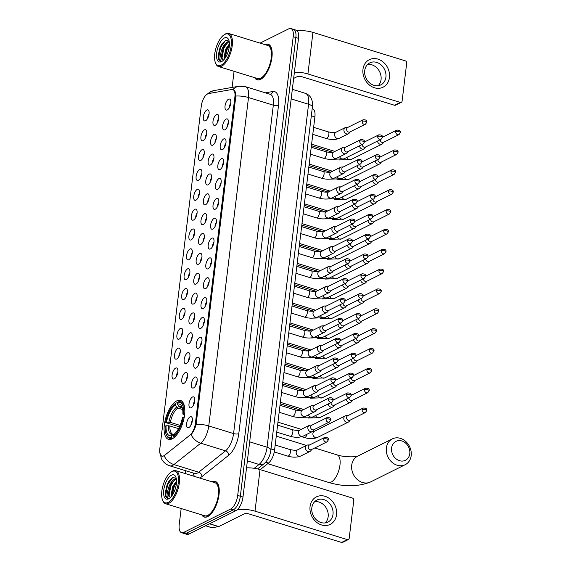 <?xml version="1.0" encoding="UTF-8"?>
<svg xmlns="http://www.w3.org/2000/svg" width="571" height="571" viewBox="0 0 571 571"><rect width="100%" height="100%" fill="white"/><g stroke="black" fill="none" stroke-linecap="round" stroke-linejoin="round"><path stroke-width="0.86" d="M172.156 438.863A20.378 8.872 -72.9 0 0 183.941 418.629A20.378 8.872 -72.9 0 0 180.457 400.392A20.378 8.872 -72.9 0 0 176.753 400.871A20.378 8.872 -72.9 0 0 164.969 421.105A20.378 8.872 -72.9 0 0 168.459 439.342A20.378 8.872 -72.9 0 0 172.156 438.863M192.52 397.002A5.767 2.512 107.1 0 1 194.19 397.316A5.767 2.512 107.1 0 1 194.354 402.84A5.767 2.512 107.1 0 1 191.221 407.751A5.767 2.512 107.1 0 1 190.942 407.865A5.767 2.512 107.1 0 1 189.044 403.533A5.767 2.512 107.1 0 1 192.52 397.002M194.925 377.145A5.767 2.512 107.1 0 1 196.595 377.46A5.767 2.512 107.1 0 1 196.752 382.991A5.767 2.512 107.1 0 1 193.626 387.895A5.767 2.512 107.1 0 1 193.348 388.009A5.767 2.512 107.1 0 1 191.442 383.683A5.767 2.512 107.1 0 1 194.925 377.145M197.33 357.289A5.767 2.512 107.1 0 1 199.001 357.61A5.767 2.512 107.1 0 1 199.158 363.135A5.767 2.512 107.1 0 1 196.024 368.045A5.767 2.512 107.1 0 1 195.746 368.159A5.767 2.512 107.1 0 1 193.847 363.827A5.767 2.512 107.1 0 1 197.33 357.289M199.729 337.44A5.767 2.512 107.1 0 1 201.399 337.754A5.767 2.512 107.1 0 1 201.556 343.278A5.767 2.512 107.1 0 1 198.43 348.189A5.767 2.512 107.1 0 1 198.151 348.303A5.767 2.512 107.1 0 1 196.246 343.978A5.767 2.512 107.1 0 1 199.729 337.44M202.134 317.583A5.767 2.512 107.1 0 1 203.804 317.897A5.767 2.512 107.1 0 1 203.961 323.429A5.767 2.512 107.1 0 1 200.835 328.339A5.767 2.512 107.1 0 1 200.549 328.453A5.767 2.512 107.1 0 1 198.651 324.121A5.767 2.512 107.1 0 1 202.134 317.583M204.532 297.734A5.767 2.512 107.1 0 1 206.202 298.048A5.767 2.512 107.1 0 1 206.367 303.572A5.767 2.512 107.1 0 1 203.233 308.483A5.767 2.512 107.1 0 1 202.955 308.597A5.767 2.512 107.1 0 1 201.056 304.272A5.767 2.512 107.1 0 1 204.532 297.734M206.938 277.877A5.767 2.512 107.1 0 1 208.608 278.191A5.767 2.512 107.1 0 1 208.765 283.723A5.767 2.512 107.1 0 1 205.639 288.633A5.767 2.512 107.1 0 1 205.36 288.748A5.767 2.512 107.1 0 1 203.454 284.415A5.767 2.512 107.1 0 1 206.938 277.877M209.343 258.028A5.767 2.512 107.1 0 1 211.013 258.342A5.767 2.512 107.1 0 1 211.17 263.866A5.767 2.512 107.1 0 1 208.037 268.777A5.767 2.512 107.1 0 1 207.758 268.891A5.767 2.512 107.1 0 1 205.86 264.559A5.767 2.512 107.1 0 1 209.343 258.028M211.741 238.171A5.767 2.512 107.1 0 1 213.411 238.485A5.767 2.512 107.1 0 1 213.568 244.017A5.767 2.512 107.1 0 1 210.442 248.92A5.767 2.512 107.1 0 1 210.164 249.035A5.767 2.512 107.1 0 1 208.258 244.709A5.767 2.512 107.1 0 1 211.741 238.171M214.146 218.322A5.767 2.512 107.1 0 1 215.817 218.636A5.767 2.512 107.1 0 1 215.974 224.16A5.767 2.512 107.1 0 1 212.847 229.071A5.767 2.512 107.1 0 1 212.569 229.185A5.767 2.512 107.1 0 1 210.663 224.853A5.767 2.512 107.1 0 1 214.146 218.322M216.545 198.465A5.767 2.512 107.1 0 1 218.215 198.779A5.767 2.512 107.1 0 1 218.379 204.311A5.767 2.512 107.1 0 1 215.246 209.214A5.767 2.512 107.1 0 1 214.967 209.329A5.767 2.512 107.1 0 1 213.069 205.003A5.767 2.512 107.1 0 1 216.545 198.465M218.95 178.616A5.767 2.512 107.1 0 1 220.62 178.93A5.767 2.512 107.1 0 1 220.777 184.454A5.767 2.512 107.1 0 1 217.651 189.365A5.767 2.512 107.1 0 1 217.373 189.479A5.767 2.512 107.1 0 1 215.467 185.147A5.767 2.512 107.1 0 1 218.95 178.616M221.355 158.759A5.767 2.512 107.1 0 1 223.025 159.073A5.767 2.512 107.1 0 1 223.182 164.605A5.767 2.512 107.1 0 1 220.049 169.508A5.767 2.512 107.1 0 1 219.771 169.623A5.767 2.512 107.1 0 1 217.872 165.297A5.767 2.512 107.1 0 1 221.355 158.759M223.753 138.91A5.767 2.512 107.1 0 1 225.424 139.224A5.767 2.512 107.1 0 1 225.581 144.749A5.767 2.512 107.1 0 1 222.454 149.659A5.767 2.512 107.1 0 1 222.176 149.773A5.767 2.512 107.1 0 1 220.27 145.441A5.767 2.512 107.1 0 1 223.753 138.91M226.159 119.054A5.767 2.512 107.1 0 1 227.829 119.368A5.767 2.512 107.1 0 1 227.986 124.899A5.767 2.512 107.1 0 1 224.86 129.803A5.767 2.512 107.1 0 1 224.581 129.917A5.767 2.512 107.1 0 1 222.676 125.591A5.767 2.512 107.1 0 1 226.159 119.054M228.557 99.197A5.767 2.512 107.1 0 1 230.227 99.518A5.767 2.512 107.1 0 1 230.391 105.043A5.767 2.512 107.1 0 1 227.258 109.953A5.767 2.512 107.1 0 1 226.98 110.067A5.767 2.512 107.1 0 1 225.081 105.735A5.767 2.512 107.1 0 1 228.557 99.197M190.122 416.851A5.767 2.512 107.1 0 1 191.792 417.165A5.767 2.512 107.1 0 1 191.949 422.697A5.767 2.512 107.1 0 1 188.815 427.6A5.767 2.512 107.1 0 1 188.537 427.715A5.767 2.512 107.1 0 1 186.638 423.389A5.767 2.512 107.1 0 1 190.122 416.851M185.275 372.62A5.767 2.512 107.1 0 1 186.945 372.934A5.767 2.512 107.1 0 1 187.102 378.466A5.767 2.512 107.1 0 1 183.969 383.369A5.767 2.512 107.1 0 1 183.691 383.484A5.767 2.512 107.1 0 1 181.792 379.158A5.767 2.512 107.1 0 1 185.275 372.62M187.673 352.771A5.767 2.512 107.1 0 1 189.344 353.085A5.767 2.512 107.1 0 1 189.508 358.609A5.767 2.512 107.1 0 1 186.374 363.52A5.767 2.512 107.1 0 1 186.096 363.634A5.767 2.512 107.1 0 1 184.197 359.302A5.767 2.512 107.1 0 1 187.673 352.771M190.079 332.914A5.767 2.512 107.1 0 1 191.749 333.228A5.767 2.512 107.1 0 1 191.906 338.76A5.767 2.512 107.1 0 1 188.78 343.663A5.767 2.512 107.1 0 1 188.501 343.778A5.767 2.512 107.1 0 1 186.596 339.452A5.767 2.512 107.1 0 1 190.079 332.914M192.477 313.065A5.767 2.512 107.1 0 1 194.147 313.379A5.767 2.512 107.1 0 1 194.311 318.904A5.767 2.512 107.1 0 1 191.178 323.814A5.767 2.512 107.1 0 1 190.9 323.928A5.767 2.512 107.1 0 1 189.001 319.596A5.767 2.512 107.1 0 1 192.477 313.065M194.882 293.209A5.767 2.512 107.1 0 1 196.552 293.523A5.767 2.512 107.1 0 1 196.71 299.054A5.767 2.512 107.1 0 1 193.583 303.958A5.767 2.512 107.1 0 1 193.305 304.072A5.767 2.512 107.1 0 1 191.399 299.746A5.767 2.512 107.1 0 1 194.882 293.209M197.288 273.352A5.767 2.512 107.1 0 1 198.958 273.673A5.767 2.512 107.1 0 1 199.115 279.198A5.767 2.512 107.1 0 1 195.981 284.108A5.767 2.512 107.1 0 1 195.703 284.222A5.767 2.512 107.1 0 1 193.805 279.89A5.767 2.512 107.1 0 1 197.288 273.352M199.686 253.503A5.767 2.512 107.1 0 1 201.356 253.817A5.767 2.512 107.1 0 1 201.52 259.341A5.767 2.512 107.1 0 1 198.387 264.252A5.767 2.512 107.1 0 1 198.108 264.366A5.767 2.512 107.1 0 1 196.21 260.041A5.767 2.512 107.1 0 1 199.686 253.503M202.091 233.646A5.767 2.512 107.1 0 1 203.761 233.96A5.767 2.512 107.1 0 1 203.918 239.492A5.767 2.512 107.1 0 1 200.792 244.402A5.767 2.512 107.1 0 1 200.514 244.516A5.767 2.512 107.1 0 1 198.608 240.184A5.767 2.512 107.1 0 1 202.091 233.646M204.489 213.797A5.767 2.512 107.1 0 1 206.16 214.111A5.767 2.512 107.1 0 1 206.324 219.635A5.767 2.512 107.1 0 1 203.19 224.546A5.767 2.512 107.1 0 1 202.912 224.66A5.767 2.512 107.1 0 1 201.013 220.335A5.767 2.512 107.1 0 1 204.489 213.797M206.895 193.94A5.767 2.512 107.1 0 1 208.565 194.254A5.767 2.512 107.1 0 1 208.722 199.786A5.767 2.512 107.1 0 1 205.596 204.696A5.767 2.512 107.1 0 1 205.317 204.811A5.767 2.512 107.1 0 1 203.412 200.478A5.767 2.512 107.1 0 1 206.895 193.94M209.3 174.091A5.767 2.512 107.1 0 1 210.97 174.405A5.767 2.512 107.1 0 1 211.127 179.929A5.767 2.512 107.1 0 1 207.994 184.84A5.767 2.512 107.1 0 1 207.716 184.954A5.767 2.512 107.1 0 1 205.817 180.622A5.767 2.512 107.1 0 1 209.3 174.091M211.698 154.234A5.767 2.512 107.1 0 1 213.368 154.548A5.767 2.512 107.1 0 1 213.533 160.08A5.767 2.512 107.1 0 1 210.399 164.983A5.767 2.512 107.1 0 1 210.121 165.098A5.767 2.512 107.1 0 1 208.222 160.772A5.767 2.512 107.1 0 1 211.698 154.234M214.104 134.385A5.767 2.512 107.1 0 1 215.774 134.699A5.767 2.512 107.1 0 1 215.931 140.223A5.767 2.512 107.1 0 1 212.805 145.134A5.767 2.512 107.1 0 1 212.526 145.248A5.767 2.512 107.1 0 1 210.62 140.916A5.767 2.512 107.1 0 1 214.104 134.385M216.509 114.528A5.767 2.512 107.1 0 1 218.179 114.842A5.767 2.512 107.1 0 1 218.336 120.374A5.767 2.512 107.1 0 1 215.203 125.277A5.767 2.512 107.1 0 1 214.924 125.392A5.767 2.512 107.1 0 1 213.026 121.066A5.767 2.512 107.1 0 1 216.509 114.528M175.618 368.095A5.767 2.512 107.1 0 1 177.288 368.409A5.767 2.512 107.1 0 1 177.453 373.941A5.767 2.512 107.1 0 1 174.319 378.851A5.767 2.512 107.1 0 1 174.041 378.966A5.767 2.512 107.1 0 1 172.142 374.633A5.767 2.512 107.1 0 1 175.618 368.095M178.024 348.246A5.767 2.512 107.1 0 1 179.694 348.56A5.767 2.512 107.1 0 1 179.851 354.084A5.767 2.512 107.1 0 1 176.725 358.995A5.767 2.512 107.1 0 1 176.446 359.109A5.767 2.512 107.1 0 1 174.54 354.784A5.767 2.512 107.1 0 1 178.024 348.246M180.429 328.389A5.767 2.512 107.1 0 1 182.099 328.703A5.767 2.512 107.1 0 1 182.256 334.235A5.767 2.512 107.1 0 1 179.123 339.138A5.767 2.512 107.1 0 1 178.844 339.253A5.767 2.512 107.1 0 1 176.946 334.927A5.767 2.512 107.1 0 1 180.429 328.389M182.827 308.54A5.767 2.512 107.1 0 1 184.497 308.854A5.767 2.512 107.1 0 1 184.654 314.378A5.767 2.512 107.1 0 1 181.528 319.289A5.767 2.512 107.1 0 1 181.25 319.403A5.767 2.512 107.1 0 1 179.344 315.071A5.767 2.512 107.1 0 1 182.827 308.54M185.232 288.683A5.767 2.512 107.1 0 1 186.903 288.997A5.767 2.512 107.1 0 1 187.06 294.529A5.767 2.512 107.1 0 1 183.926 299.432A5.767 2.512 107.1 0 1 183.648 299.547A5.767 2.512 107.1 0 1 181.749 295.221A5.767 2.512 107.1 0 1 185.232 288.683M187.631 268.834A5.767 2.512 107.1 0 1 189.301 269.148A5.767 2.512 107.1 0 1 189.465 274.672A5.767 2.512 107.1 0 1 186.332 279.583A5.767 2.512 107.1 0 1 186.053 279.697A5.767 2.512 107.1 0 1 184.155 275.365A5.767 2.512 107.1 0 1 187.631 268.834M190.036 248.977A5.767 2.512 107.1 0 1 191.706 249.291A5.767 2.512 107.1 0 1 191.863 254.823A5.767 2.512 107.1 0 1 188.737 259.726A5.767 2.512 107.1 0 1 188.459 259.841A5.767 2.512 107.1 0 1 186.553 255.515A5.767 2.512 107.1 0 1 190.036 248.977M192.441 229.128A5.767 2.512 107.1 0 1 194.111 229.442A5.767 2.512 107.1 0 1 194.268 234.966A5.767 2.512 107.1 0 1 191.135 239.877A5.767 2.512 107.1 0 1 190.857 239.991A5.767 2.512 107.1 0 1 188.958 235.659A5.767 2.512 107.1 0 1 192.441 229.128M194.839 209.272A5.767 2.512 107.1 0 1 196.51 209.586A5.767 2.512 107.1 0 1 196.667 215.117A5.767 2.512 107.1 0 1 193.54 220.021A5.767 2.512 107.1 0 1 193.262 220.135A5.767 2.512 107.1 0 1 191.356 215.809A5.767 2.512 107.1 0 1 194.839 209.272M197.245 189.415A5.767 2.512 107.1 0 1 198.915 189.736A5.767 2.512 107.1 0 1 199.072 195.261A5.767 2.512 107.1 0 1 195.946 200.171A5.767 2.512 107.1 0 1 195.66 200.285A5.767 2.512 107.1 0 1 193.762 195.953A5.767 2.512 107.1 0 1 197.245 189.415M199.643 169.566A5.767 2.512 107.1 0 1 201.313 169.88A5.767 2.512 107.1 0 1 201.477 175.404A5.767 2.512 107.1 0 1 198.344 180.315A5.767 2.512 107.1 0 1 198.066 180.429A5.767 2.512 107.1 0 1 196.167 176.104A5.767 2.512 107.1 0 1 199.643 169.566M202.048 149.709A5.767 2.512 107.1 0 1 203.719 150.023A5.767 2.512 107.1 0 1 203.876 155.555A5.767 2.512 107.1 0 1 200.749 160.465A5.767 2.512 107.1 0 1 200.471 160.579A5.767 2.512 107.1 0 1 198.565 156.247A5.767 2.512 107.1 0 1 202.048 149.709M204.454 129.86A5.767 2.512 107.1 0 1 206.124 130.174A5.767 2.512 107.1 0 1 206.281 135.698A5.767 2.512 107.1 0 1 203.148 140.609A5.767 2.512 107.1 0 1 202.869 140.723A5.767 2.512 107.1 0 1 200.971 136.398A5.767 2.512 107.1 0 1 204.454 129.86M206.852 110.003A5.767 2.512 107.1 0 1 208.522 110.317A5.767 2.512 107.1 0 1 208.679 115.849A5.767 2.512 107.1 0 1 205.553 120.759A5.767 2.512 107.1 0 1 205.275 120.874A5.767 2.512 107.1 0 1 203.369 116.541A5.767 2.512 107.1 0 1 206.852 110.003M164.719 455.223A10.385 4.518 107.1 0 1 163.806 455.815A10.385 4.518 107.1 0 1 161.914 456.065A10.385 4.518 107.1 0 1 159.816 448.706L201.27 106.113A10.385 4.518 107.1 0 1 208.479 93.573L231.776 89.519A10.385 4.518 107.1 0 1 232.782 89.568A10.385 4.518 107.1 0 1 234.888 96.927L195.368 423.468A10.385 4.518 107.1 0 1 189.957 435.116L164.719 455.223M312.194 108.626L312.558 108.74A11.534 5.018 107.1 0 1 314.899 116.912L274.58 450.062A11.534 5.018 107.1 0 1 268.563 463.01L260.219 469.647M209.072 113.922A3.462 1.506 -72.9 0 0 207.751 118.204M206.673 133.778A3.462 1.506 -72.9 0 0 205.353 138.054M204.268 153.628A3.462 1.506 -72.9 0 0 202.948 157.91M201.863 173.484A3.462 1.506 -72.9 0 0 200.549 177.759M199.465 193.333A3.462 1.506 -72.9 0 0 198.144 197.616M197.059 213.19A3.462 1.506 -72.9 0 0 195.739 217.465M194.661 233.039A3.462 1.506 -72.9 0 0 193.341 237.322M192.256 252.896A3.462 1.506 -72.9 0 0 190.935 257.171M189.85 272.745A3.462 1.506 -72.9 0 0 188.537 277.028M187.452 292.602A3.462 1.506 -72.9 0 0 186.132 296.884M185.047 312.451A3.462 1.506 -72.9 0 0 183.726 316.734M182.649 332.308A3.462 1.506 -72.9 0 0 181.328 336.59M180.243 352.164A3.462 1.506 -72.9 0 0 178.923 356.44M177.838 372.014A3.462 1.506 -72.9 0 0 176.525 376.296M218.722 118.447A3.462 1.506 -72.9 0 0 217.408 122.722M216.323 138.296A3.462 1.506 -72.9 0 0 215.003 142.579M213.918 158.153A3.462 1.506 -72.9 0 0 212.605 162.435M211.52 178.002A3.462 1.506 -72.9 0 0 210.199 182.285M209.114 197.859A3.462 1.506 -72.9 0 0 207.794 202.141M206.709 217.715A3.462 1.506 -72.9 0 0 205.396 221.991M204.311 237.565A3.462 1.506 -72.9 0 0 202.99 241.847M201.906 257.421A3.462 1.506 -72.9 0 0 200.592 261.696M199.507 277.27A3.462 1.506 -72.9 0 0 198.187 281.553M197.102 297.127A3.462 1.506 -72.9 0 0 195.782 301.402M194.697 316.976A3.462 1.506 -72.9 0 0 193.383 321.259M192.299 336.833A3.462 1.506 -72.9 0 0 190.978 341.108M189.893 356.682A3.462 1.506 -72.9 0 0 188.58 360.965M187.495 376.539A3.462 1.506 -72.9 0 0 186.175 380.821M192.341 420.77A3.462 1.506 -72.9 0 0 191.021 425.045M230.777 103.115A3.462 1.506 -72.9 0 0 229.463 107.398M228.379 122.972A3.462 1.506 -72.9 0 0 227.058 127.247M225.973 142.821A3.462 1.506 -72.9 0 0 224.653 147.104M223.575 162.678A3.462 1.506 -72.9 0 0 222.255 166.953M221.17 182.527A3.462 1.506 -72.9 0 0 219.849 186.81M218.764 202.384A3.462 1.506 -72.9 0 0 217.451 206.659M216.366 222.233A3.462 1.506 -72.9 0 0 215.046 226.516M213.961 242.09A3.462 1.506 -72.9 0 0 212.64 246.372M211.563 261.939A3.462 1.506 -72.9 0 0 210.242 266.222M209.157 281.796A3.462 1.506 -72.9 0 0 207.837 286.078M206.752 301.652A3.462 1.506 -72.9 0 0 205.439 305.928M204.354 321.502A3.462 1.506 -72.9 0 0 203.033 325.784M201.948 341.358A3.462 1.506 -72.9 0 0 200.628 345.633M199.55 361.207A3.462 1.506 -72.9 0 0 198.23 365.49M197.145 381.064A3.462 1.506 -72.9 0 0 195.824 385.339M194.74 400.913A3.462 1.506 -72.9 0 0 193.426 405.196M201.777 514.871A18.65 8.115 -72.9 0 0 204.268 517.048A18.65 8.115 -72.9 0 0 207.658 516.605A18.65 8.115 -72.9 0 0 218.443 498.09A18.65 8.115 -72.9 0 0 215.253 481.403A18.65 8.115 -72.9 0 0 211.962 481.796M254.68 77.67A18.65 8.115 -72.9 0 0 257.178 79.847A18.65 8.115 -72.9 0 0 260.562 79.405A18.65 8.115 -72.9 0 0 271.346 60.89A18.65 8.115 -72.9 0 0 268.156 44.203A18.65 8.115 -72.9 0 0 264.865 44.595M232.797 89.654C234.688 89.761 235.709 91.895 235.852 96.056A13.461 4.639 6.9 0 1 248.506 97.541L208.765 425.937A15.381 6.695 107.1 0 1 200.742 443.196L173.912 464.573A13.461 10.221 -128.5 0 1 164.198 455.915L161.836 456.265L160.28 454.694M181.164 508.525L179.223 524.528A11.534 5.018 -72.9 0 0 181.564 532.7L186.853 534.328A11.534 5.018 -72.9 0 0 188.951 534.056L235.959 510.66A11.534 5.018 -72.9 0 0 242.989 497.055L298.497 38.35L295.849 37.536A11.534 5.018 -72.9 0 0 293.515 29.364A11.534 5.018 -72.9 0 1 295.849 37.536L240.341 496.242L295.849 37.536L293.201 36.722A11.534 5.018 -72.9 0 0 290.867 28.55A11.534 5.018 -72.9 0 0 288.776 28.821L260.062 43.118M235.959 510.66L233.311 509.846A11.534 5.018 -72.9 0 0 240.341 496.242A11.534 5.018 -72.9 0 1 233.311 509.846L186.303 533.243L233.311 509.846L230.663 509.025A11.534 5.018 -72.9 0 0 237.693 495.421L293.201 36.722M184.212 533.514A11.534 5.018 -72.9 0 0 186.303 533.243A11.534 5.018 -72.9 0 1 184.212 533.514M235.852 96.056L196.11 424.453C194.939 428.807 193.255 432.183 191.049 434.588A13.461 10.221 -128.5 0 0 200.742 443.196L225.552 450.84A15.381 6.695 -72.9 0 0 233.575 433.582L273.316 105.178A15.381 6.695 -72.9 0 0 270.204 94.286A3.847 3.383 80.1 0 0 272.781 91.531A19.228 8.365 107.1 0 1 278.534 105.25L238.799 433.646A19.228 8.365 107.1 0 1 228.764 455.223L201.941 476.599A19.228 8.365 107.1 0 1 199.579 477.984M233.011 89.654L233.411 89.726M234.067 71.318L232.119 87.42M185.732 470.732L185.389 473.616M181.564 532.7A11.534 5.018 -72.9 0 0 183.655 532.429L230.663 509.025M298.497 38.35A11.534 5.018 -72.9 0 0 296.163 30.177L290.867 28.55M336.533 514.714A15.381 12.79 -116.5 0 1 321.566 524.97A15.381 12.79 -116.5 0 1 310.06 506.563A15.381 12.79 -116.5 0 1 325.035 496.306A15.381 12.79 -116.5 0 1 336.533 514.714M311.83 507.819A12.305 10.235 63.5 0 0 316.555 519.981A12.305 10.235 63.5 0 0 327.897 522.094A12.305 10.235 63.5 0 0 333 514.343A12.305 10.235 63.5 0 0 328.275 502.173A12.305 10.235 63.5 0 0 316.934 500.06A12.305 10.235 63.5 0 0 311.83 507.819M314.7 501.659A12.305 10.235 -116.5 0 1 328.154 516.755A12.305 10.235 -116.5 0 1 325.277 522.908M237.051 509.939A15.381 5.296 6.9 0 1 255.009 511.166L347.318 539.595A1.92 1.599 63.5 0 0 349.188 538.317L353.784 500.324A1.92 1.599 63.5 0 0 352.35 498.026L260.041 469.598L255.009 511.166M246.522 467.849A15.381 5.296 6.9 0 1 260.041 469.598M348.389 539.524L342.657 542.379A1.92 1.599 -116.5 0 1 341.586 542.45L249.277 514.021A3.847 1.328 -173.1 0 0 244.06 513.95L218.729 526.562A1.92 0.835 107.1 0 1 218.565 526.612L212.062 527.747A1.92 0.835 107.1 0 1 211.877 527.74A1.92 0.835 107.1 0 1 211.72 527.64M171.921 471.589A16.538 7.195 -72.9 0 0 170.993 472.138A16.538 7.195 -72.9 0 0 163.185 484.879A16.538 7.195 -72.9 0 0 162.471 499.803A16.538 7.195 -72.9 0 0 168.195 502.409A16.538 7.195 -72.9 0 0 178.273 482.909A16.538 7.195 -72.9 0 0 171.921 471.589M162.471 499.803L162.785 500.603A17.301 7.53 -72.9 0 0 165.626 503.736A17.301 7.53 -72.9 0 0 168.766 503.329A17.301 7.53 -72.9 0 0 178.773 486.149A17.301 7.53 -72.9 0 0 175.811 470.661A17.301 7.53 -72.9 0 0 172.67 471.075A17.301 7.53 -72.9 0 0 171.7 471.653L170.993 472.138M165.626 503.736L204.668 515.763A17.301 7.53 -72.9 0 0 207.808 515.349A17.301 7.53 -72.9 0 0 217.815 498.176A17.301 7.53 -72.9 0 0 214.853 482.688L175.811 470.661M201.998 514.942A18.458 8.03 -72.9 0 0 204.325 516.862A18.458 8.03 -72.9 0 0 207.68 516.427A18.458 8.03 -72.9 0 0 218.35 498.105A18.458 8.03 -72.9 0 0 215.196 481.589A18.458 8.03 -72.9 0 0 212.184 481.867M176.253 478.441L172.892 477.406L168.888 481.196L165.176 493.058L165.576 496.377L167.481 498.44L168.916 498.426C166.825 498.326 166.504 495.578 167.945 490.196C169.166 484.7 171.393 481.003 174.633 479.112L176.339 478.883M170.001 497.034L168.595 494.529L168.502 492.98L170.229 485.735L171.743 482.916L175.461 479.369L176.375 479.119M171.364 496.463L171.079 495.293L172.713 486.499L176.525 481.025M171.935 495.728L171.814 493.994L173.541 486.756L176.51 482.067M167.945 490.196A9.614 4.183 -72.9 0 0 169.894 497.006A9.614 4.183 -72.9 0 0 170.865 497.048M168.631 498.826A12.69 5.524 -72.9 0 0 169.316 498.412A12.69 5.524 -72.9 0 0 175.34 488.626A12.69 5.524 -72.9 0 0 175.868 477.142A12.69 5.524 -72.9 0 0 171.493 475.172A12.69 5.524 -72.9 0 0 163.756 490.139A12.69 5.524 -72.9 0 0 168.631 498.826M167.546 498.462L165.718 495.371L167.589 484.636L172.792 477.449M168.959 495.885L170.9 485.657L174.391 479.99M172.199 495.342L174.205 486.678L176.489 482.516M165.176 493.044L167.175 484.515L168.973 481.067M168.509 493.522L170.486 485.528L172.049 482.459M174.79 479.055L176.011 478.127M171.814 494.543L173.791 486.549L175.361 483.48M409.785 453.645A10.578 8.793 63.5 0 0 401.884 440.983A10.578 8.793 63.5 0 0 391.592 448.042A10.578 8.793 63.5 0 0 399.5 460.697A10.578 8.793 63.5 0 0 409.785 453.645M386.374 447.971A14.418 11.991 -116.5 0 1 392.356 438.885A14.418 11.991 -116.5 0 1 405.646 441.362A14.418 11.991 -116.5 0 1 411.184 455.615A14.418 11.991 -116.5 0 1 405.203 464.701A14.418 11.991 -116.5 0 1 391.913 462.225A14.418 11.991 -116.5 0 1 386.374 447.971M184.833 411.313A19.071 8.301 -72.9 0 0 180.729 401.841A19.071 8.301 -72.9 0 0 178.216 401.913L177.467 402.427A18.301 7.965 -72.9 0 1 183.719 413.575L182.834 414.011A16.538 7.195 -72.9 0 0 182.042 407.059A16.538 7.195 -72.9 0 0 177.26 404.09L179.672 407.073L182.228 407.865M184.504 415.46L182.834 414.011M179.465 426.822L165.626 422.576A18.301 7.965 -72.9 0 1 175.49 403.419L176.196 402.933A19.071 8.301 -72.9 0 0 176.104 402.998M175.49 403.419A18.301 7.965 -72.9 0 1 175.554 403.376L176.303 402.862A19.071 8.301 -72.9 0 0 176.196 402.933M176.303 402.862L177.374 403.19M184.333 417.165L183.284 417.158A18.301 7.965 -72.9 0 1 173.356 436.358L173.934 437.279A19.071 8.301 -72.9 0 0 178.223 432.775M173.934 437.279L174.312 437.4M183.719 413.575L184.761 413.582M175.554 403.376L175.354 405.039A16.538 7.195 -72.9 0 0 166.511 422.14L165.626 422.576M177.26 404.09L177.467 402.427M173.356 436.358L173.555 434.695A16.538 7.195 -72.9 0 0 182.399 417.594L183.284 417.158M166.511 422.14L170.336 422.383L180.101 425.395M182.677 409.543L177.759 408.029L175.354 405.039M172.835 438.485L171.45 437.307A18.301 7.965 -72.9 0 1 166.061 434.046L166.368 434.845A19.071 8.301 -72.9 0 0 169.501 438.3A19.071 8.301 -72.9 0 0 172.021 438.228M178.545 428.628L169.901 425.966L166.075 425.723L165.19 426.159A18.301 7.965 -72.9 0 0 166.061 434.046M166.075 425.723A16.538 7.195 -72.9 0 0 171.65 435.644L171.45 437.307M171.65 435.644L173.777 434.274L172.934 434.288A14.225 6.195 -72.9 0 1 169.901 425.966M168.452 425.752A14.789 6.438 -72.9 0 0 173.348 434.474L174.583 434.303M347.967 415.617L346.347 415.638A3.462 2.876 63.5 0 0 345.269 415.888A3.462 2.876 63.5 0 0 343.835 418.072A3.462 2.876 63.5 0 0 346.419 422.212A3.462 2.876 63.5 0 0 348.353 422.083A3.462 2.876 63.5 0 0 349.209 421.377L350.201 420.092M362.128 409.635A2.498 2.077 63.5 0 1 363.163 408.058L347.611 415.802A2.498 2.077 63.5 0 0 346.576 417.372A2.498 2.077 63.5 0 0 348.438 420.363A2.498 2.077 63.5 0 0 349.837 420.277L365.39 412.533L366.76 410.592A2.498 0.864 6.9 0 0 365.519 409.678A2.498 0.864 -173.1 0 0 362.128 409.635A2.498 2.077 63.5 0 0 363.085 412.105A2.498 2.077 63.5 0 0 365.39 412.533M346.254 399.186A3.462 2.876 63.5 0 0 348.824 402.362A3.462 2.876 63.5 0 0 350.758 402.234A3.462 2.876 63.5 0 0 351.608 401.527L352.6 400.242M348.96 397.844A2.498 2.077 63.5 0 0 350.844 400.514A2.498 2.077 63.5 0 0 352.243 400.421L367.795 392.677L369.159 390.742A2.498 0.864 6.9 0 0 367.924 389.822A2.498 0.864 -173.1 0 0 364.526 389.779A2.498 2.077 63.5 0 0 365.49 392.248A2.498 2.077 63.5 0 0 367.795 392.677M348.653 379.337A3.462 2.876 63.5 0 0 351.229 382.506A3.462 2.876 63.5 0 0 353.156 382.377A3.462 2.876 63.5 0 0 354.013 381.671L355.005 380.386M351.358 377.988A2.498 2.077 63.5 0 0 353.249 380.657A2.498 2.077 63.5 0 0 354.641 380.564L370.194 372.827L371.564 370.886A2.498 0.864 6.9 0 0 370.322 369.972A2.498 0.864 -173.1 0 0 366.932 369.922A2.498 2.077 63.5 0 0 367.888 372.399A2.498 2.077 63.5 0 0 370.194 372.827M351.058 359.48A3.462 2.876 63.5 0 0 353.627 362.656A3.462 2.876 63.5 0 0 355.562 362.528A3.462 2.876 63.5 0 0 356.418 361.821L357.403 360.537M353.763 358.131A2.498 2.077 63.5 0 0 355.647 360.808A2.498 2.077 63.5 0 0 357.046 360.715L372.599 352.971L373.962 351.037A2.498 0.864 6.9 0 0 372.727 350.116A2.498 0.864 -173.1 0 0 369.337 350.073A2.498 2.077 63.5 0 0 370.293 352.543A2.498 2.077 63.5 0 0 372.599 352.971M353.456 339.631A3.462 2.876 63.5 0 0 356.033 342.8A3.462 2.876 63.5 0 0 357.967 342.671A3.462 2.876 63.5 0 0 358.816 341.965L359.809 340.68M356.161 338.282A2.498 2.077 63.5 0 0 358.053 340.951A2.498 2.077 63.5 0 0 359.445 340.858L374.997 333.121L376.368 331.18A2.498 0.864 6.9 0 0 375.126 330.266A2.498 0.864 -173.1 0 0 371.735 330.216A2.498 2.077 63.5 0 0 372.699 332.693A2.498 2.077 63.5 0 0 374.997 333.121M355.861 319.774A3.462 2.876 63.5 0 0 358.431 322.95A3.462 2.876 63.5 0 0 360.365 322.822A3.462 2.876 63.5 0 0 361.222 322.115L362.214 320.831M358.567 318.425A2.498 2.077 63.5 0 0 360.451 321.102A2.498 2.077 63.5 0 0 361.85 321.009L377.402 313.265L378.773 311.331A2.498 0.864 6.9 0 0 377.531 310.41A2.498 0.864 -173.1 0 0 374.141 310.367A2.498 2.077 63.5 0 0 375.097 312.837A2.498 2.077 63.5 0 0 377.402 313.265M358.267 299.918A3.462 2.876 63.5 0 0 360.836 303.094A3.462 2.876 63.5 0 0 362.771 302.965A3.462 2.876 63.5 0 0 363.62 302.259L364.612 300.974M360.972 298.576A2.498 2.077 63.5 0 0 362.856 301.245A2.498 2.077 63.5 0 0 364.255 301.153L379.808 293.415L381.171 291.474A2.498 0.864 6.9 0 0 379.936 290.553A2.498 0.864 -173.1 0 0 376.539 290.511A2.498 2.077 63.5 0 0 377.502 292.98A2.498 2.077 63.5 0 0 379.808 293.415M360.665 280.068A3.462 2.876 63.5 0 0 363.242 283.237A3.462 2.876 63.5 0 0 365.169 283.116A3.462 2.876 63.5 0 0 366.025 282.409L367.017 281.125M363.37 278.719A2.498 2.077 63.5 0 0 365.262 281.396A2.498 2.077 63.5 0 0 366.653 281.303L382.206 273.559L383.576 271.625A2.498 0.864 6.9 0 0 382.334 270.704A2.498 0.864 -173.1 0 0 378.944 270.661A2.498 2.077 63.5 0 0 379.901 273.131A2.498 2.077 63.5 0 0 382.206 273.559M363.07 260.212A3.462 2.876 63.5 0 0 365.64 263.388A3.462 2.876 63.5 0 0 367.574 263.26A3.462 2.876 63.5 0 0 368.431 262.553L369.416 261.268M365.775 258.87A2.498 2.077 63.5 0 0 367.66 261.539A2.498 2.077 63.5 0 0 369.059 261.447L384.611 253.71L385.982 251.768A2.498 0.864 6.9 0 0 384.74 250.847A2.498 0.864 -173.1 0 0 381.349 250.805A2.498 2.077 63.5 0 0 382.306 253.274A2.498 2.077 63.5 0 0 384.611 253.71M365.469 240.362A3.462 2.876 63.5 0 0 368.045 243.531A3.462 2.876 63.5 0 0 369.979 243.41A3.462 2.876 63.5 0 0 370.829 242.704L371.821 241.412M368.174 239.013A2.498 2.077 63.5 0 0 370.065 241.69A2.498 2.077 63.5 0 0 371.457 241.597L387.017 233.853L388.38 231.919A2.498 0.864 6.9 0 0 387.138 230.998A2.498 0.864 -173.1 0 0 383.748 230.955A2.498 2.077 63.5 0 0 384.711 233.425A2.498 2.077 63.5 0 0 387.017 233.853M367.874 220.506A3.462 2.876 63.5 0 0 370.443 223.682A3.462 2.876 63.5 0 0 372.378 223.554A3.462 2.876 63.5 0 0 373.234 222.847L374.226 221.562M370.579 219.164A2.498 2.077 63.5 0 0 372.463 221.834A2.498 2.077 63.5 0 0 373.862 221.741L389.415 213.997L390.785 212.062A2.498 0.864 6.9 0 0 389.543 211.142A2.498 0.864 -173.1 0 0 386.153 211.099A2.498 2.077 63.5 0 0 387.109 213.568A2.498 2.077 63.5 0 0 389.415 213.997M370.279 200.657A3.462 2.876 63.5 0 0 372.849 203.826A3.462 2.876 63.5 0 0 374.783 203.697A3.462 2.876 63.5 0 0 375.632 202.998L376.624 201.706M372.984 199.308A2.498 2.077 63.5 0 0 374.869 201.984A2.498 2.077 63.5 0 0 376.268 201.891L391.82 194.147L393.183 192.206A2.498 0.864 6.9 0 0 391.949 191.292A2.498 0.864 -173.1 0 0 388.551 191.249A2.498 2.077 63.5 0 0 389.515 193.719A2.498 2.077 63.5 0 0 391.82 194.147M372.677 180.8A3.462 2.876 63.5 0 0 375.254 183.976A3.462 2.876 63.5 0 0 377.181 183.848A3.462 2.876 63.5 0 0 378.038 183.141L379.03 181.856M375.383 179.458A2.498 2.077 63.5 0 0 377.274 182.128A2.498 2.077 63.5 0 0 378.666 182.035L394.218 174.291L395.589 172.356A2.498 0.864 6.9 0 0 394.347 171.436A2.498 0.864 -173.1 0 0 390.957 171.393A2.498 2.077 63.5 0 0 391.92 173.862A2.498 2.077 63.5 0 0 394.218 174.291M375.083 160.951A3.462 2.876 63.5 0 0 377.652 164.12A3.462 2.876 63.5 0 0 379.587 163.991A3.462 2.876 63.5 0 0 380.443 163.285L381.428 162M377.788 159.602A2.498 2.077 63.5 0 0 379.672 162.271A2.498 2.077 63.5 0 0 381.071 162.185L396.624 154.441L397.994 152.5A2.498 0.864 6.9 0 0 396.752 151.586A2.498 0.864 -173.1 0 0 393.362 151.543A2.498 2.077 63.5 0 0 394.318 154.013A2.498 2.077 63.5 0 0 396.624 154.441M377.481 141.094A3.462 2.876 63.5 0 0 380.058 144.27A3.462 2.876 63.5 0 0 381.992 144.142A3.462 2.876 63.5 0 0 382.841 143.435L383.833 142.15M380.186 139.745A2.498 2.077 63.5 0 0 382.078 142.422A2.498 2.077 63.5 0 0 383.469 142.329L399.029 134.585L400.392 132.65A2.498 0.864 6.9 0 0 399.15 131.73A2.498 0.864 -173.1 0 0 395.76 131.687A2.498 2.077 63.5 0 0 396.724 134.156A2.498 2.077 63.5 0 0 399.029 134.585M328.239 403.94A3.462 2.876 63.5 0 0 330.816 407.109A3.462 2.876 63.5 0 0 332.75 406.98A3.462 2.876 63.5 0 0 333.6 406.274L334.592 404.989M330.944 402.591A2.498 2.077 63.5 0 0 332.836 405.26A2.498 2.077 63.5 0 0 334.228 405.174L349.787 397.43L351.151 395.489A2.498 0.864 6.9 0 0 349.916 394.575A2.498 0.864 -173.1 0 0 346.518 394.525A2.498 2.077 63.5 0 0 347.482 397.002A2.498 2.077 63.5 0 0 349.787 397.43M330.645 384.083A3.462 2.876 63.5 0 0 333.221 387.259A3.462 2.876 63.5 0 0 335.148 387.131A3.462 2.876 63.5 0 0 336.005 386.424L336.997 385.139M333.35 382.734A2.498 2.077 63.5 0 0 335.234 385.411A2.498 2.077 63.5 0 0 336.633 385.318L352.186 377.574L353.556 375.639A2.498 0.864 6.9 0 0 352.314 374.719A2.498 0.864 -173.1 0 0 348.924 374.676A2.498 2.077 63.5 0 0 349.88 377.145A2.498 2.077 63.5 0 0 352.186 377.574M333.05 364.234A3.462 2.876 63.5 0 0 335.62 367.403A3.462 2.876 63.5 0 0 337.554 367.274A3.462 2.876 63.5 0 0 338.403 366.568L339.395 365.283M335.755 362.885A2.498 2.077 63.5 0 0 337.639 365.554A2.498 2.077 63.5 0 0 339.038 365.461L354.591 357.724L355.954 355.783A2.498 0.864 6.9 0 0 354.719 354.869A2.498 0.864 -173.1 0 0 351.322 354.819A2.498 2.077 63.5 0 0 352.286 357.296A2.498 2.077 63.5 0 0 354.591 357.724M335.448 344.377A3.462 2.876 63.5 0 0 338.025 347.553A3.462 2.876 63.5 0 0 339.959 347.425A3.462 2.876 63.5 0 0 340.808 346.718L341.801 345.434M338.153 343.028A2.498 2.077 63.5 0 0 340.045 345.705A2.498 2.077 63.5 0 0 341.437 345.612L356.989 337.868L358.36 335.934A2.498 0.864 6.9 0 0 357.118 335.013A2.498 0.864 -173.1 0 0 353.727 334.97A2.498 2.077 63.5 0 0 354.691 337.44A2.498 2.077 63.5 0 0 356.989 337.868M337.854 324.528A3.462 2.876 63.5 0 0 340.423 327.697A3.462 2.876 63.5 0 0 342.357 327.568A3.462 2.876 63.5 0 0 343.214 326.862L344.206 325.577M340.559 323.179A2.498 2.077 63.5 0 0 342.443 325.848A2.498 2.077 63.5 0 0 343.842 325.755L359.395 318.018L360.765 316.077A2.498 0.864 6.9 0 0 359.523 315.156A2.498 0.864 -173.1 0 0 356.133 315.113A2.498 2.077 63.5 0 0 357.089 317.583A2.498 2.077 63.5 0 0 359.395 318.018M340.252 304.671A3.462 2.876 63.5 0 0 342.828 307.84A3.462 2.876 63.5 0 0 344.763 307.719A3.462 2.876 63.5 0 0 345.612 307.012L346.604 305.728M342.964 303.322A2.498 2.077 63.5 0 0 344.848 305.999A2.498 2.077 63.5 0 0 346.24 305.906L361.8 298.162L363.163 296.228A2.498 0.864 6.9 0 0 361.928 295.307A2.498 0.864 -173.1 0 0 358.531 295.264A2.498 2.077 63.5 0 0 359.494 297.734A2.498 2.077 63.5 0 0 361.8 298.162M342.657 284.815A3.462 2.876 63.5 0 0 345.234 287.991A3.462 2.876 63.5 0 0 347.161 287.863A3.462 2.876 63.5 0 0 348.017 287.156L349.009 285.871M345.362 283.473A2.498 2.077 63.5 0 0 347.247 286.142A2.498 2.077 63.5 0 0 348.645 286.05L364.198 278.313L365.568 276.371A2.498 0.864 6.9 0 0 364.327 275.45A2.498 0.864 -173.1 0 0 360.936 275.408A2.498 2.077 63.5 0 0 361.893 277.877A2.498 2.077 63.5 0 0 364.198 278.313M345.062 264.965A3.462 2.876 63.5 0 0 347.632 268.134A3.462 2.876 63.5 0 0 349.566 268.013A3.462 2.876 63.5 0 0 350.416 267.307L351.408 266.022M347.768 263.616A2.498 2.077 63.5 0 0 349.652 266.293A2.498 2.077 63.5 0 0 351.051 266.2L366.603 258.456L367.967 256.522A2.498 0.864 6.9 0 0 366.732 255.601A2.498 0.864 -173.1 0 0 363.334 255.558A2.498 2.077 63.5 0 0 364.298 258.028A2.498 2.077 63.5 0 0 366.603 258.456M347.461 245.109A3.462 2.876 63.5 0 0 350.037 248.285A3.462 2.876 63.5 0 0 351.972 248.157A3.462 2.876 63.5 0 0 352.821 247.45L353.813 246.165M350.166 243.767A2.498 2.077 63.5 0 0 352.057 246.436A2.498 2.077 63.5 0 0 353.449 246.344L369.002 238.599L370.372 236.665A2.498 0.864 6.9 0 0 369.13 235.744A2.498 0.864 -173.1 0 0 365.74 235.702A2.498 2.077 63.5 0 0 366.703 238.171A2.498 2.077 63.5 0 0 369.002 238.599M349.866 225.26A3.462 2.876 63.5 0 0 352.435 228.429A3.462 2.876 63.5 0 0 354.37 228.3A3.462 2.876 63.5 0 0 355.226 227.601L356.218 226.309M352.571 223.911A2.498 2.077 63.5 0 0 354.455 226.587A2.498 2.077 63.5 0 0 355.854 226.494L371.407 218.75L372.777 216.809A2.498 0.864 6.9 0 0 371.535 215.895A2.498 0.864 -173.1 0 0 368.145 215.852A2.498 2.077 63.5 0 0 369.102 218.322A2.498 2.077 63.5 0 0 371.407 218.75M352.264 205.403A3.462 2.876 63.5 0 0 354.841 208.579A3.462 2.876 63.5 0 0 356.775 208.451A3.462 2.876 63.5 0 0 357.624 207.744L358.617 206.459M354.976 204.061A2.498 2.077 63.5 0 0 356.861 206.731A2.498 2.077 63.5 0 0 358.253 206.638L373.812 198.894L375.176 196.959A2.498 0.864 6.9 0 0 373.941 196.039A2.498 0.864 -173.1 0 0 370.543 195.996A2.498 2.077 63.5 0 0 371.507 198.465A2.498 2.077 63.5 0 0 373.812 198.894M354.67 185.554A3.462 2.876 63.5 0 0 357.246 188.723A3.462 2.876 63.5 0 0 359.173 188.594A3.462 2.876 63.5 0 0 360.03 187.888L361.022 186.603M357.375 184.205A2.498 2.077 63.5 0 0 359.266 186.874A2.498 2.077 63.5 0 0 360.658 186.788L376.21 179.044L377.581 177.103A2.498 0.864 6.9 0 0 376.339 176.189A2.498 0.864 -173.1 0 0 372.949 176.146A2.498 2.077 63.5 0 0 373.905 178.616A2.498 2.077 63.5 0 0 376.21 179.044M357.075 165.697A3.462 2.876 63.5 0 0 359.644 168.873A3.462 2.876 63.5 0 0 361.579 168.745A3.462 2.876 63.5 0 0 362.428 168.038L363.42 166.753M359.78 164.355A2.498 2.077 63.5 0 0 361.664 167.025A2.498 2.077 63.5 0 0 363.063 166.932L378.616 159.188L379.979 157.253A2.498 0.864 6.9 0 0 378.744 156.333A2.498 0.864 -173.1 0 0 375.347 156.29A2.498 2.077 63.5 0 0 376.31 158.759A2.498 2.077 63.5 0 0 378.616 159.188M359.473 145.848A3.462 2.876 63.5 0 0 362.05 149.017A3.462 2.876 63.5 0 0 363.984 148.888A3.462 2.876 63.5 0 0 364.833 148.182L365.825 146.897M362.178 144.499A2.498 2.077 63.5 0 0 364.07 147.168A2.498 2.077 63.5 0 0 365.461 147.075L381.014 139.338L382.384 137.397A2.498 0.864 6.9 0 0 381.142 136.483A2.498 0.864 -173.1 0 0 377.752 136.433A2.498 2.077 63.5 0 0 378.716 138.91A2.498 2.077 63.5 0 0 381.014 139.338M309.61 444.945L307.983 444.959A3.462 2.876 63.5 0 0 306.905 445.216A3.462 2.876 63.5 0 0 305.471 447.393A3.462 2.876 63.5 0 0 308.062 451.54A3.462 2.876 63.5 0 0 309.989 451.411A3.462 2.876 63.5 0 0 310.845 450.705L311.837 449.42M323.707 438.985A2.498 2.077 63.5 0 1 324.742 437.407L309.246 445.123A2.498 2.077 63.5 0 0 308.212 446.7A2.498 2.077 63.5 0 0 310.082 449.691A2.498 2.077 63.5 0 0 311.473 449.598L326.969 441.883L328.339 439.948A2.498 0.864 6.9 0 0 327.097 439.028A2.498 0.864 -173.1 0 0 323.707 438.985A2.498 2.077 63.5 0 0 324.671 441.454A2.498 2.077 63.5 0 0 326.969 441.883M389.436 77.513A15.381 12.79 -116.5 0 1 374.469 87.77A15.381 12.79 -116.5 0 1 362.97 69.362A15.381 12.79 -116.5 0 1 377.938 59.106A15.381 12.79 -116.5 0 1 389.436 77.513M364.733 70.618A12.305 10.235 63.5 0 0 369.466 82.781A12.305 10.235 63.5 0 0 380.807 84.893A12.305 10.235 63.5 0 0 385.91 77.135A12.305 10.235 63.5 0 0 381.185 64.973A12.305 10.235 63.5 0 0 369.837 62.86A12.305 10.235 63.5 0 0 364.733 70.618M367.61 64.459A12.305 10.235 -116.5 0 1 381.057 79.555A12.305 10.235 -116.5 0 1 378.188 85.707M294.4 72.217A15.381 5.296 6.9 0 1 307.919 73.966L400.221 102.395A1.92 1.599 63.5 0 0 402.098 101.11L406.695 63.124A1.92 1.599 63.5 0 0 405.253 60.826L312.944 32.397L307.919 73.966M297.177 30.82A15.381 5.296 6.9 0 1 312.944 32.397M401.299 102.323L395.567 105.178A1.92 1.599 -116.5 0 1 394.49 105.25L302.18 76.814A3.847 1.328 -173.1 0 0 296.963 76.75L293.651 78.398M224.831 34.388A16.538 7.195 -72.9 0 0 223.903 34.938A16.538 7.195 -72.9 0 0 216.088 47.678A16.538 7.195 -72.9 0 0 215.381 62.603A16.538 7.195 -72.9 0 0 221.098 65.208A16.538 7.195 -72.9 0 0 231.184 45.709A16.538 7.195 -72.9 0 0 224.831 34.388M215.381 62.603L215.688 63.402A17.301 7.53 -72.9 0 0 218.536 66.536A17.301 7.53 -72.9 0 0 221.676 66.129A17.301 7.53 -72.9 0 0 231.683 48.949A17.301 7.53 -72.9 0 0 228.721 33.461A17.301 7.53 -72.9 0 0 225.581 33.875A17.301 7.53 -72.9 0 0 224.61 34.453L223.903 34.938M218.536 66.536L257.578 78.562A17.301 7.53 -72.9 0 0 260.719 78.148A17.301 7.53 -72.9 0 0 270.718 60.976A17.301 7.53 -72.9 0 0 267.763 45.487L228.721 33.461M254.902 77.742A18.458 8.03 -72.9 0 0 257.236 79.662A18.458 8.03 -72.9 0 0 260.59 79.226A18.458 8.03 -72.9 0 0 271.261 60.904A18.458 8.03 -72.9 0 0 268.099 44.388A18.458 8.03 -72.9 0 0 265.094 44.666M229.157 41.24L225.802 40.198L221.798 43.996L218.079 55.858L218.486 59.177L220.385 61.24L221.826 61.225C219.735 61.126 219.414 58.378 220.856 52.996C222.069 47.5 224.296 43.803 227.543 41.911L229.242 41.683M222.911 59.834L221.505 57.328L221.412 55.772L223.14 48.535L224.646 45.716L228.371 42.168L229.278 41.919M224.275 59.263L223.982 58.092L225.616 49.299L229.428 43.824M224.838 58.52L224.717 56.793L226.444 49.556L229.421 44.866M220.856 52.996A9.614 4.183 -72.9 0 0 222.797 59.805A9.614 4.183 -72.9 0 0 223.768 59.848M221.534 61.625A12.69 5.524 -72.9 0 0 222.226 61.211A12.69 5.524 -72.9 0 0 228.243 51.419A12.69 5.524 -72.9 0 0 228.778 39.941A12.69 5.524 -72.9 0 0 224.396 37.971A12.69 5.524 -72.9 0 0 216.659 52.932A12.69 5.524 -72.9 0 0 221.534 61.625M220.456 61.254L218.629 58.171L220.499 47.436L225.695 40.241M221.869 58.685L223.803 48.456L227.301 42.789M225.11 58.142L227.115 49.477L229.392 45.316M218.079 55.844L220.085 47.314L221.883 43.867M221.412 56.322L223.389 48.328L224.96 45.259M227.693 41.847L228.921 40.926M224.724 57.343L226.701 49.349L228.264 46.28M312.009 425.088L310.388 425.11A3.462 2.876 63.5 0 0 309.311 425.359A3.462 2.876 63.5 0 0 307.876 427.543A3.462 2.876 63.5 0 0 310.46 431.683A3.462 2.876 63.5 0 0 312.394 431.555A3.462 2.876 63.5 0 0 313.251 430.848L314.236 429.563M326.112 419.128A2.498 2.077 63.5 0 1 327.147 417.558L311.652 425.274A2.498 2.077 63.5 0 0 310.61 426.844A2.498 2.077 63.5 0 0 312.48 429.835A2.498 2.077 63.5 0 0 313.879 429.749L329.374 422.033L330.745 420.092A2.498 0.864 6.9 0 0 329.503 419.178A2.498 0.864 -173.1 0 0 326.112 419.128A2.498 2.077 63.5 0 0 327.069 421.605A2.498 2.077 63.5 0 0 329.374 422.033M314.414 405.239L312.794 405.253A3.462 2.876 63.5 0 0 311.716 405.51A3.462 2.876 63.5 0 0 310.274 407.687A3.462 2.876 63.5 0 0 312.865 411.834A3.462 2.876 63.5 0 0 314.799 411.705A3.462 2.876 63.5 0 0 315.649 410.999L316.641 409.714M328.511 399.279A2.498 2.077 63.5 0 1 329.546 397.702L314.05 405.417A2.498 2.077 63.5 0 0 313.015 406.995A2.498 2.077 63.5 0 0 314.885 409.985A2.498 2.077 63.5 0 0 316.277 409.892L331.78 402.177L333.143 400.242A2.498 0.864 6.9 0 0 331.901 399.322A2.498 0.864 -173.1 0 0 328.511 399.279A2.498 2.077 63.5 0 0 329.474 401.748A2.498 2.077 63.5 0 0 331.78 402.177M316.819 385.382L315.192 385.396A3.462 2.876 63.5 0 0 314.114 385.653A3.462 2.876 63.5 0 0 312.68 387.837A3.462 2.876 63.5 0 0 315.271 391.977A3.462 2.876 63.5 0 0 317.198 391.849A3.462 2.876 63.5 0 0 318.054 391.142L319.046 389.857M330.916 379.422A2.498 2.077 63.5 0 1 331.951 377.852L316.455 385.561A2.498 2.077 63.5 0 0 315.42 387.138A2.498 2.077 63.5 0 0 317.283 390.129A2.498 2.077 63.5 0 0 318.682 390.036L334.178 382.327L335.548 380.386A2.498 0.864 6.9 0 0 334.306 379.472A2.498 0.864 -173.1 0 0 330.916 379.422A2.498 2.077 63.5 0 0 331.872 381.899A2.498 2.077 63.5 0 0 334.178 382.327M319.218 365.533L317.597 365.547A3.462 2.876 63.5 0 0 316.52 365.804A3.462 2.876 63.5 0 0 315.085 367.981A3.462 2.876 63.5 0 0 317.669 372.128A3.462 2.876 63.5 0 0 319.603 371.999A3.462 2.876 63.5 0 0 320.452 371.293L321.444 370.008M333.314 359.573A2.498 2.077 63.5 0 1 334.356 357.996L318.854 365.711A2.498 2.077 63.5 0 0 317.819 367.289A2.498 2.077 63.5 0 0 319.689 370.279A2.498 2.077 63.5 0 0 321.088 370.186L336.583 362.471L337.946 360.537A2.498 0.864 6.9 0 0 336.712 359.616A2.498 0.864 -173.1 0 0 333.314 359.573A2.498 2.077 63.5 0 0 334.278 362.043A2.498 2.077 63.5 0 0 336.583 362.471M321.623 345.676L319.996 345.691A3.462 2.876 63.5 0 0 318.918 345.947A3.462 2.876 63.5 0 0 317.483 348.132A3.462 2.876 63.5 0 0 320.074 352.271A3.462 2.876 63.5 0 0 322.001 352.143A3.462 2.876 63.5 0 0 322.858 351.436L323.85 350.151M335.719 339.716A2.498 2.077 63.5 0 1 336.754 338.146L321.259 345.855A2.498 2.077 63.5 0 0 320.224 347.432A2.498 2.077 63.5 0 0 322.094 350.423A2.498 2.077 63.5 0 0 323.486 350.33L338.981 342.621L340.352 340.68A2.498 0.864 6.9 0 0 339.11 339.759A2.498 0.864 -173.1 0 0 335.719 339.716A2.498 2.077 63.5 0 0 336.683 342.186A2.498 2.077 63.5 0 0 338.981 342.621M324.021 325.827L322.401 325.841A3.462 2.876 63.5 0 0 321.323 326.098A3.462 2.876 63.5 0 0 319.888 328.275A3.462 2.876 63.5 0 0 322.472 332.415A3.462 2.876 63.5 0 0 324.407 332.293A3.462 2.876 63.5 0 0 325.263 331.587L326.248 330.302M338.125 319.867A2.498 2.077 63.5 0 1 339.16 318.29L323.664 326.005A2.498 2.077 63.5 0 0 322.622 327.583A2.498 2.077 63.5 0 0 324.492 330.573A2.498 2.077 63.5 0 0 325.891 330.481L341.387 322.765L342.757 320.831A2.498 0.864 6.9 0 0 341.515 319.91A2.498 0.864 -173.1 0 0 338.125 319.867A2.498 2.077 63.5 0 0 339.081 322.337A2.498 2.077 63.5 0 0 341.387 322.765M326.426 305.97L324.806 305.985A3.462 2.876 63.5 0 0 323.728 306.242A3.462 2.876 63.5 0 0 322.287 308.426A3.462 2.876 63.5 0 0 324.878 312.565A3.462 2.876 63.5 0 0 326.812 312.437A3.462 2.876 63.5 0 0 327.661 311.73L328.653 310.446M340.523 300.011A2.498 2.077 63.5 0 1 341.558 298.44L326.062 306.149A2.498 2.077 63.5 0 0 325.027 307.726A2.498 2.077 63.5 0 0 326.897 310.717A2.498 2.077 63.5 0 0 328.289 310.624L343.792 302.916L345.155 300.974A2.498 0.864 6.9 0 0 343.92 300.053A2.498 0.864 -173.1 0 0 340.523 300.011A2.498 2.077 63.5 0 0 341.487 302.48A2.498 2.077 63.5 0 0 343.792 302.916M328.832 286.121L327.204 286.135A3.462 2.876 63.5 0 0 326.127 286.385A3.462 2.876 63.5 0 0 324.692 288.569A3.462 2.876 63.5 0 0 327.283 292.709A3.462 2.876 63.5 0 0 329.21 292.588A3.462 2.876 63.5 0 0 330.067 291.881L331.059 290.596M342.928 280.161A2.498 2.077 63.5 0 1 343.963 278.584L328.468 286.299A2.498 2.077 63.5 0 0 327.433 287.87A2.498 2.077 63.5 0 0 329.296 290.867A2.498 2.077 63.5 0 0 330.695 290.775L346.19 283.059L347.561 281.125A2.498 0.864 6.9 0 0 346.319 280.204A2.498 0.864 -173.1 0 0 342.928 280.161A2.498 2.077 63.5 0 0 343.885 282.631A2.498 2.077 63.5 0 0 346.19 283.059M331.23 266.264L329.61 266.279A3.462 2.876 63.5 0 0 328.532 266.536A3.462 2.876 63.5 0 0 327.097 268.713A3.462 2.876 63.5 0 0 329.681 272.859A3.462 2.876 63.5 0 0 331.615 272.731A3.462 2.876 63.5 0 0 332.465 272.024L333.457 270.74M345.327 260.305A2.498 2.077 63.5 0 1 346.369 258.727L330.866 266.443A2.498 2.077 63.5 0 0 329.831 268.02A2.498 2.077 63.5 0 0 331.701 271.011A2.498 2.077 63.5 0 0 333.1 270.918L348.595 263.202L349.959 261.268A2.498 0.864 6.9 0 0 348.724 260.347A2.498 0.864 -173.1 0 0 345.327 260.305A2.498 2.077 63.5 0 0 346.29 262.774A2.498 2.077 63.5 0 0 348.595 263.202M333.635 246.408L332.008 246.429A3.462 2.876 63.5 0 0 330.93 246.679A3.462 2.876 63.5 0 0 329.496 248.863A3.462 2.876 63.5 0 0 332.086 253.003A3.462 2.876 63.5 0 0 334.014 252.882A3.462 2.876 63.5 0 0 334.87 252.175L335.862 250.883M347.732 240.455A2.498 2.077 63.5 0 1 348.767 238.878L333.271 246.593A2.498 2.077 63.5 0 0 332.236 248.164A2.498 2.077 63.5 0 0 334.106 251.161A2.498 2.077 63.5 0 0 335.498 251.069L350.994 243.353L352.364 241.412A2.498 0.864 6.9 0 0 351.122 240.498A2.498 0.864 -173.1 0 0 347.732 240.455A2.498 2.077 63.5 0 0 348.695 242.925A2.498 2.077 63.5 0 0 350.994 243.353M336.034 226.559L334.413 226.573A3.462 2.876 63.5 0 0 333.336 226.83A3.462 2.876 63.5 0 0 331.901 229.007A3.462 2.876 63.5 0 0 334.485 233.154A3.462 2.876 63.5 0 0 336.419 233.025A3.462 2.876 63.5 0 0 337.275 232.318L338.26 231.034M350.137 220.599A2.498 2.077 63.5 0 1 351.172 219.021L335.677 226.737A2.498 2.077 63.5 0 0 334.635 228.314A2.498 2.077 63.5 0 0 336.505 231.305A2.498 2.077 63.5 0 0 337.904 231.212L353.399 223.497L354.769 221.562A2.498 0.864 6.9 0 0 353.528 220.642A2.498 0.864 -173.1 0 0 350.137 220.599A2.498 2.077 63.5 0 0 351.094 223.068A2.498 2.077 63.5 0 0 353.399 223.497M338.439 206.702L336.819 206.723A3.462 2.876 63.5 0 0 335.741 206.973A3.462 2.876 63.5 0 0 334.299 209.157A3.462 2.876 63.5 0 0 336.89 213.297A3.462 2.876 63.5 0 0 338.824 213.169A3.462 2.876 63.5 0 0 339.674 212.462L340.666 211.177M352.535 200.749A2.498 2.077 63.5 0 1 353.57 199.172L338.075 206.888A2.498 2.077 63.5 0 0 337.04 208.458A2.498 2.077 63.5 0 0 338.91 211.448A2.498 2.077 63.5 0 0 340.302 211.363L355.804 203.647L357.168 201.706A2.498 0.864 6.9 0 0 355.933 200.792A2.498 0.864 -173.1 0 0 352.535 200.749A2.498 2.077 63.5 0 0 353.499 203.219A2.498 2.077 63.5 0 0 355.804 203.647M340.844 186.853L339.217 186.867A3.462 2.876 63.5 0 0 338.139 187.124A3.462 2.876 63.5 0 0 336.704 189.301A3.462 2.876 63.5 0 0 339.295 193.448A3.462 2.876 63.5 0 0 341.222 193.319A3.462 2.876 63.5 0 0 342.079 192.613L343.071 191.328M354.941 180.893A2.498 2.077 63.5 0 1 355.976 179.315L340.48 187.031A2.498 2.077 63.5 0 0 339.445 188.608A2.498 2.077 63.5 0 0 341.308 191.599A2.498 2.077 63.5 0 0 342.707 191.506L358.203 183.791L359.573 181.856A2.498 0.864 6.9 0 0 358.331 180.936A2.498 0.864 -173.1 0 0 354.941 180.893A2.498 2.077 63.5 0 0 355.897 183.362A2.498 2.077 63.5 0 0 358.203 183.791M343.242 166.996L341.622 167.018A3.462 2.876 63.5 0 0 340.544 167.267A3.462 2.876 63.5 0 0 339.11 169.451A3.462 2.876 63.5 0 0 341.694 173.591A3.462 2.876 63.5 0 0 343.628 173.463A3.462 2.876 63.5 0 0 344.477 172.756L345.469 171.471M357.339 161.036A2.498 2.077 63.5 0 1 358.381 159.466L342.885 167.182A2.498 2.077 63.5 0 0 341.843 168.752A2.498 2.077 63.5 0 0 343.713 171.743A2.498 2.077 63.5 0 0 345.112 171.657L360.608 163.941L361.971 162A2.498 0.864 6.9 0 0 360.736 161.086A2.498 0.864 -173.1 0 0 357.339 161.036A2.498 2.077 63.5 0 0 358.303 163.513A2.498 2.077 63.5 0 0 360.608 163.941M345.648 147.147L344.02 147.161A3.462 2.876 63.5 0 0 342.943 147.418A3.462 2.876 63.5 0 0 341.508 149.595A3.462 2.876 63.5 0 0 344.099 153.742A3.462 2.876 63.5 0 0 346.033 153.613A3.462 2.876 63.5 0 0 346.882 152.907L347.875 151.622M359.744 141.187A2.498 2.077 63.5 0 1 360.779 139.609L345.284 147.325A2.498 2.077 63.5 0 0 344.249 148.903A2.498 2.077 63.5 0 0 346.119 151.893A2.498 2.077 63.5 0 0 347.511 151.8L363.006 144.085L364.377 142.15A2.498 0.864 6.9 0 0 363.135 141.23A2.498 0.864 -173.1 0 0 359.744 141.187A2.498 2.077 63.5 0 0 360.708 143.656A2.498 2.077 63.5 0 0 363.006 144.085M348.046 127.29L346.426 127.304A3.462 2.876 63.5 0 0 345.348 127.561A3.462 2.876 63.5 0 0 343.913 129.745A3.462 2.876 63.5 0 0 346.497 133.885A3.462 2.876 63.5 0 0 348.431 133.757A3.462 2.876 63.5 0 0 349.288 133.05L350.273 131.765M362.15 121.33A2.498 2.077 63.5 0 1 363.185 119.76L347.689 127.469A2.498 2.077 63.5 0 0 346.647 129.046A2.498 2.077 63.5 0 0 348.517 132.037A2.498 2.077 63.5 0 0 349.916 131.944L365.411 124.235L366.782 122.294A2.498 0.864 6.9 0 0 365.54 121.38A2.498 0.864 -173.1 0 0 362.15 121.33A2.498 2.077 63.5 0 0 363.106 123.807A2.498 2.077 63.5 0 0 365.411 124.235M195.368 423.468L196.26 423.739M234.888 96.927L235.787 97.198M265.729 462.132L268.563 463.01M271.011 448.963L274.58 450.062M311.323 115.806L314.899 116.912M201.941 476.599A3.847 2.919 51.5 0 0 198.722 472.21L173.912 464.573A15.381 6.695 107.1 0 1 172.556 465.451A15.381 6.695 107.1 0 1 169.765 465.815L194.575 473.459A15.381 6.695 -72.9 0 0 197.373 473.088A15.381 6.695 -72.9 0 0 198.722 472.21L225.552 450.84A3.847 2.919 51.5 0 1 228.764 455.223M238.799 433.646A3.847 1.328 -173.1 0 1 233.575 433.582L208.765 425.937A13.461 4.639 -173.1 0 0 196.11 424.453M232.854 89.59A13.461 11.827 -99.9 0 1 238.935 86.235L245.387 86.642A15.381 6.695 107.1 0 1 248.506 97.541L273.316 105.178A3.847 1.328 -173.1 0 0 278.534 105.25M208.394 93.587A13.461 11.827 -99.9 0 1 214.168 90.546L238.935 86.235M265.422 92.816L272.781 91.531M194.511 476.421A19.228 8.365 107.1 0 1 193.091 472.995M183.655 532.429L188.951 534.056M237.693 495.421L242.989 497.055M254.231 468.299L259.041 464.466L247.364 460.876M270.882 450.034A7.687 2.648 -173.1 0 0 267.064 447.207L308.568 104.257A15.381 6.695 -72.9 0 0 305.449 93.366C308.697 94.515 310.845 96.756 311.887 100.089C312.937 103.558 312.373 107.391 312.38 107.084L270.882 450.034C270.154 455.701 267.87 460.276 264.023 463.759A7.687 5.838 -128.5 0 1 259.041 464.466A15.381 6.695 -72.9 0 0 267.064 447.207L249.67 441.847M312.38 107.084A7.687 2.648 -173.1 0 0 308.568 104.257L291.174 98.897M209.636 523.757L218.729 526.562M341.586 542.45L347.318 539.595M218.565 526.612L209.507 523.821M205.617 525.763L212.062 527.747M314.721 447.985L337.047 454.859A14.418 6.274 107.1 0 1 339.966 465.072A14.418 6.274 107.1 0 1 331.173 482.081A14.418 6.274 107.1 0 1 328.553 482.416C344.135 486.992 358.124 486.835 370.543 481.953L405.203 464.701M392.356 438.885L357.689 456.136A14.418 11.991 63.5 0 0 351.707 465.222A14.418 11.991 63.5 0 0 357.253 479.483A14.418 11.991 63.5 0 0 370.543 481.953M182.377 408.101L181.314 407.094A14.225 6.195 -72.9 0 0 179.672 407.073M176.653 407.137A14.789 6.438 -72.9 0 0 168.888 422.162M182.363 408.051A14.789 6.438 -72.9 0 0 178.566 406.188M177.759 408.029A14.225 6.195 -72.9 0 0 170.336 422.383M307.005 434.238A3.462 1.506 107.1 0 1 305.05 437.479A3.462 1.506 107.1 0 1 304.422 437.557L301.702 436.722M312.187 431.662L314.335 431.291A3.462 2.876 63.5 0 0 312.901 433.468A3.462 2.876 63.5 0 0 312.879 433.675A3.462 2.876 63.5 0 0 314.307 436.958A3.462 2.876 63.5 0 0 317.419 437.486C313.622 438.942 309.282 438.971 304.422 437.557M351.165 395.375L365.568 388.201A2.498 2.077 63.5 0 0 364.526 389.779M315.57 415.531A3.462 2.876 63.5 0 0 319.824 417.629L308.076 418.051M353.563 375.518L367.967 368.352A2.498 2.077 63.5 0 0 366.932 369.922M317.976 395.682A3.462 2.876 63.5 0 0 322.222 397.78L310.481 398.194M355.969 355.669L370.372 348.496A2.498 2.077 63.5 0 0 369.337 350.073M320.381 375.825A3.462 2.876 63.5 0 0 324.628 377.923L312.887 378.345M358.374 335.812L372.77 328.646A2.498 2.077 63.5 0 0 371.735 330.216M322.779 355.976A3.462 2.876 63.5 0 0 327.026 358.074L315.285 358.488M360.772 315.963L375.176 308.79A2.498 2.077 63.5 0 0 374.141 310.367M325.185 336.119A3.462 2.876 63.5 0 0 329.431 338.218L317.69 338.639M363.177 296.106L377.581 288.94A2.498 2.077 63.5 0 0 376.539 290.511M327.583 316.263A3.462 2.876 63.5 0 0 331.837 318.368L320.088 318.782M365.576 276.25L379.979 269.084A2.498 2.077 63.5 0 0 378.944 270.661M329.988 296.413A3.462 2.876 63.5 0 0 334.235 298.512L322.494 298.933M367.981 256.4L382.384 249.234A2.498 2.077 63.5 0 0 381.349 250.805M332.393 276.557A3.462 2.876 63.5 0 0 336.64 278.662L324.899 279.076M370.386 236.544L384.783 229.378A2.498 2.077 63.5 0 0 383.748 230.955M334.792 256.707A3.462 2.876 63.5 0 0 339.038 258.806L327.297 259.227M372.784 216.695L387.188 209.521A2.498 2.077 63.5 0 0 386.153 211.099M337.197 236.851A3.462 2.876 63.5 0 0 341.444 238.956L329.703 239.37M375.19 196.838L389.593 189.672A2.498 2.077 63.5 0 0 388.551 191.249M339.595 217.001A3.462 2.876 63.5 0 0 343.849 219.1L332.101 219.521M377.588 176.989L391.992 169.815A2.498 2.077 63.5 0 0 390.957 171.393M342 197.145A3.462 2.876 63.5 0 0 346.247 199.243L334.506 199.664M379.993 157.132L394.397 149.966A2.498 2.077 63.5 0 0 393.362 151.543M344.406 177.296A3.462 2.876 63.5 0 0 348.653 179.394L336.911 179.808M382.399 137.283L396.795 130.109A2.498 2.077 63.5 0 0 395.76 131.687M346.804 157.439A3.462 2.876 63.5 0 0 351.051 159.537L339.31 159.959M308.419 414.881A3.462 2.876 63.5 0 0 312.665 416.98L300.924 417.394M333.157 400.121L347.561 392.955A2.498 2.077 63.5 0 0 346.518 394.525M310.824 395.025A3.462 2.876 63.5 0 0 315.071 397.123L303.322 397.544M335.555 380.272L349.959 373.099A2.498 2.077 63.5 0 0 348.924 374.676M313.222 375.176A3.462 2.876 63.5 0 0 317.469 377.274L305.728 377.688M337.961 360.415L352.364 353.249A2.498 2.077 63.5 0 0 351.322 354.819M315.627 355.319A3.462 2.876 63.5 0 0 319.874 357.417L308.133 357.839M340.366 340.566L354.762 333.393A2.498 2.077 63.5 0 0 353.727 334.97M318.026 335.47A3.462 2.876 63.5 0 0 322.272 337.568L310.531 337.982M342.764 320.709L357.168 313.543A2.498 2.077 63.5 0 0 356.133 315.113M320.431 315.613A3.462 2.876 63.5 0 0 324.678 317.712L312.937 318.133M345.17 300.86L359.573 293.687A2.498 2.077 63.5 0 0 358.531 295.264M322.836 295.757A3.462 2.876 63.5 0 0 327.083 297.862L315.335 298.276M347.568 281.003L361.971 273.837A2.498 2.077 63.5 0 0 360.936 275.408M325.234 275.907A3.462 2.876 63.5 0 0 329.481 278.006L317.74 278.427M349.973 261.147L364.377 253.981A2.498 2.077 63.5 0 0 363.334 255.558M327.64 256.051A3.462 2.876 63.5 0 0 331.887 258.156L320.145 258.57M352.378 241.297L366.775 234.124A2.498 2.077 63.5 0 0 365.74 235.702M330.038 236.201A3.462 2.876 63.5 0 0 334.285 238.3L322.544 238.721M354.777 221.441L369.18 214.275A2.498 2.077 63.5 0 0 368.145 215.852M332.443 216.345A3.462 2.876 63.5 0 0 336.69 218.45L324.949 218.864M357.182 201.592L371.585 194.418A2.498 2.077 63.5 0 0 370.543 195.996M334.849 196.495A3.462 2.876 63.5 0 0 339.095 198.594L327.354 199.015M359.58 181.735L373.984 174.569A2.498 2.077 63.5 0 0 372.949 176.146M337.247 176.639A3.462 2.876 63.5 0 0 341.494 178.737L329.752 179.158M361.985 161.886L376.389 154.712A2.498 2.077 63.5 0 0 375.347 156.29M339.652 156.789A3.462 2.876 63.5 0 0 343.899 158.888L332.158 159.302M364.391 142.029L378.787 134.863A2.498 2.077 63.5 0 0 377.752 136.433M275.193 445.009L289.747 449.491A3.462 1.506 107.1 0 1 290.418 452.146A3.462 1.506 107.1 0 1 288.334 456.022A3.462 1.506 107.1 0 1 287.705 456.108L274.266 451.968M306.905 445.216L297.619 449.834A3.462 2.876 63.5 0 0 296.185 452.018A3.462 2.876 63.5 0 0 296.171 452.225A3.462 2.876 63.5 0 0 297.598 455.508A3.462 2.876 63.5 0 0 300.703 456.036C296.906 457.492 292.573 457.521 287.705 456.108M394.49 105.25L400.221 102.395M277.592 425.159L292.145 429.642A3.462 1.506 107.1 0 1 292.816 432.297A3.462 1.506 107.1 0 1 290.739 436.173A3.462 1.506 107.1 0 1 290.111 436.251L276.749 432.14M309.311 425.359L300.025 429.984A3.462 2.876 63.5 0 0 298.59 432.161A3.462 2.876 63.5 0 0 298.569 432.368A3.462 2.876 63.5 0 0 299.996 435.652A3.462 2.876 63.5 0 0 303.108 436.18C299.311 437.643 294.979 437.664 290.111 436.251M279.997 405.303L294.55 409.785A3.462 1.506 107.1 0 1 295.221 412.44A3.462 1.506 107.1 0 1 293.137 416.316A3.462 1.506 107.1 0 1 292.509 416.402L279.155 412.283M311.716 405.51L302.423 410.128A3.462 2.876 63.5 0 0 300.988 412.312A3.462 2.876 63.5 0 0 300.974 412.519A3.462 2.876 63.5 0 0 302.402 415.802A3.462 2.876 63.5 0 0 305.514 416.323C301.709 417.786 297.377 417.808 292.509 416.402M282.402 385.454L296.949 389.929A3.462 1.506 107.1 0 1 297.627 392.591A3.462 1.506 107.1 0 1 295.542 396.467A3.462 1.506 107.1 0 1 294.914 396.545L281.553 392.434M314.114 385.653L304.828 390.278A3.462 2.876 63.5 0 0 303.394 392.455A3.462 2.876 63.5 0 0 303.372 392.662A3.462 2.876 63.5 0 0 304.8 395.946A3.462 2.876 63.5 0 0 307.912 396.474C304.115 397.93 299.782 397.958 294.914 396.545M284.801 365.597L299.354 370.079A3.462 1.506 107.1 0 1 300.025 372.735A3.462 1.506 107.1 0 1 297.948 376.61A3.462 1.506 107.1 0 1 297.313 376.696L283.958 372.577M316.52 365.804L307.234 370.422A3.462 2.876 63.5 0 0 305.799 372.606A3.462 2.876 63.5 0 0 305.778 372.806A3.462 2.876 63.5 0 0 307.205 376.096A3.462 2.876 63.5 0 0 310.317 376.617C306.513 378.081 302.18 378.102 297.313 376.696M287.206 345.74L301.759 350.223A3.462 1.506 107.1 0 1 302.43 352.878A3.462 1.506 107.1 0 1 300.346 356.761A3.462 1.506 107.1 0 1 299.718 356.839L286.356 352.728M318.918 345.947L309.632 350.573A3.462 2.876 63.5 0 0 308.197 352.75A3.462 2.876 63.5 0 0 308.183 352.957A3.462 2.876 63.5 0 0 309.61 356.24A3.462 2.876 63.5 0 0 312.715 356.768C308.918 358.224 304.586 358.253 299.718 356.839M289.604 325.891L304.157 330.373A3.462 1.506 107.1 0 1 304.828 333.029A3.462 1.506 107.1 0 1 302.751 336.904A3.462 1.506 107.1 0 1 302.123 336.99L288.762 332.872M321.323 326.098L312.037 330.716A3.462 2.876 63.5 0 0 310.603 332.9A3.462 2.876 63.5 0 0 310.581 333.1A3.462 2.876 63.5 0 0 312.009 336.39A3.462 2.876 63.5 0 0 315.121 336.911C311.323 338.375 306.991 338.396 302.123 336.99M292.009 306.035L306.563 310.517A3.462 1.506 107.1 0 1 307.234 313.172A3.462 1.506 107.1 0 1 305.15 317.055A3.462 1.506 107.1 0 1 304.521 317.133L291.167 313.022M323.728 306.242L314.435 310.867A3.462 2.876 63.5 0 0 313.001 313.044A3.462 2.876 63.5 0 0 312.987 313.251A3.462 2.876 63.5 0 0 314.414 316.534A3.462 2.876 63.5 0 0 317.526 317.062C313.722 318.518 309.389 318.547 304.521 317.133M294.415 286.185L308.961 290.668A3.462 1.506 107.1 0 1 309.639 293.323A3.462 1.506 107.1 0 1 307.555 297.198A3.462 1.506 107.1 0 1 306.927 297.284L293.565 293.166M326.127 286.385L316.841 291.01A3.462 2.876 63.5 0 0 315.406 293.194A3.462 2.876 63.5 0 0 315.385 293.394A3.462 2.876 63.5 0 0 316.812 296.684A3.462 2.876 63.5 0 0 319.924 297.205C316.127 298.669 311.795 298.69 306.927 297.284M296.813 266.329L311.366 270.811A3.462 1.506 107.1 0 1 312.037 273.466A3.462 1.506 107.1 0 1 309.96 277.342A3.462 1.506 107.1 0 1 309.332 277.427L295.971 273.309M328.532 266.536L319.246 271.161A3.462 2.876 63.5 0 0 317.811 273.338A3.462 2.876 63.5 0 0 317.79 273.545A3.462 2.876 63.5 0 0 319.218 276.828A3.462 2.876 63.5 0 0 322.329 277.356C318.525 278.812 314.193 278.841 309.332 277.427M299.218 246.479L313.772 250.962A3.462 1.506 107.1 0 1 314.443 253.617A3.462 1.506 107.1 0 1 312.358 257.492A3.462 1.506 107.1 0 1 311.73 257.571L298.369 253.46M330.93 246.679L321.644 251.304A3.462 2.876 63.5 0 0 320.21 253.488A3.462 2.876 63.5 0 0 320.195 253.688A3.462 2.876 63.5 0 0 321.623 256.979A3.462 2.876 63.5 0 0 324.728 257.5C320.931 258.963 316.598 258.984 311.73 257.571M301.616 226.623L316.17 231.105A3.462 1.506 107.1 0 1 316.841 233.76A3.462 1.506 107.1 0 1 314.764 237.636A3.462 1.506 107.1 0 1 314.136 237.722L300.774 233.603M333.336 226.83L324.05 231.455A3.462 2.876 63.5 0 0 322.615 233.632A3.462 2.876 63.5 0 0 322.594 233.839A3.462 2.876 63.5 0 0 324.021 237.122A3.462 2.876 63.5 0 0 327.133 237.65C323.336 239.106 319.003 239.135 314.136 237.722M304.022 206.773L318.575 211.256A3.462 1.506 107.1 0 1 319.246 213.911A3.462 1.506 107.1 0 1 317.162 217.787A3.462 1.506 107.1 0 1 316.534 217.865L303.18 213.754M335.741 206.973L326.448 211.598A3.462 2.876 63.5 0 0 325.013 213.782A3.462 2.876 63.5 0 0 324.999 213.982A3.462 2.876 63.5 0 0 326.426 217.265A3.462 2.876 63.5 0 0 329.538 217.794C325.734 219.257 321.402 219.278 316.534 217.865M306.427 186.917L320.973 191.399A3.462 1.506 107.1 0 1 321.651 194.054A3.462 1.506 107.1 0 1 319.567 197.93A3.462 1.506 107.1 0 1 318.939 198.016L305.578 193.897M338.139 187.124L328.853 191.742A3.462 2.876 63.5 0 0 327.419 193.926A3.462 2.876 63.5 0 0 327.397 194.133A3.462 2.876 63.5 0 0 328.825 197.416A3.462 2.876 63.5 0 0 331.937 197.944C328.139 199.4 323.807 199.429 318.939 198.016M308.825 167.067L323.379 171.55A3.462 1.506 107.1 0 1 324.05 174.205A3.462 1.506 107.1 0 1 321.973 178.081A3.462 1.506 107.1 0 1 321.345 178.159L307.983 174.048M340.544 167.267L331.259 171.892A3.462 2.876 63.5 0 0 329.824 174.069A3.462 2.876 63.5 0 0 329.802 174.276A3.462 2.876 63.5 0 0 331.23 177.56A3.462 2.876 63.5 0 0 334.342 178.088C330.538 179.551 326.205 179.572 321.345 178.159M311.231 147.211L325.784 151.693A3.462 1.506 107.1 0 1 326.455 154.348A3.462 1.506 107.1 0 1 324.371 158.224A3.462 1.506 107.1 0 1 323.743 158.31L310.381 154.191M342.943 147.418L333.657 152.036A3.462 2.876 63.5 0 0 332.222 154.22A3.462 2.876 63.5 0 0 332.208 154.427A3.462 2.876 63.5 0 0 333.635 157.71A3.462 2.876 63.5 0 0 336.74 158.231C332.943 159.694 328.611 159.716 323.743 158.31M313.629 127.362L328.182 131.837A3.462 1.506 107.1 0 1 328.853 134.499A3.462 1.506 107.1 0 1 326.776 138.375A3.462 1.506 107.1 0 1 326.148 138.453L312.787 134.342M345.348 127.561L336.062 132.186A3.462 2.876 63.5 0 0 334.627 134.363A3.462 2.876 63.5 0 0 334.606 134.57A3.462 2.876 63.5 0 0 336.034 137.854A3.462 2.876 63.5 0 0 339.145 138.382C335.348 139.838 331.016 139.866 326.148 138.453M232.782 89.568L233.725 89.861M161.914 456.065L162.842 456.35M206.088 95L210.314 91.817L214.168 90.546M159.859 452.468L161.486 458.856L162.557 460.604C164.377 463.124 166.782 464.858 169.765 465.815M245.387 86.642L270.126 94.301M305.449 93.366L292.331 89.319M264.023 463.759L257.535 468.927M211.877 527.74L205.56 525.791M205.439 517.205L204.325 516.862M216.302 481.931L215.196 481.589M267.713 463.681L328.553 482.416M183.055 402.562L180.729 401.841M171.828 439.013L169.501 438.3M337.047 454.859C343.649 457.321 356.333 457.15 357.789 456.093M276.264 436.137L306.456 445.437M314.335 431.291L345.269 415.888M277.956 422.169L301.288 429.356M317.419 437.486L348.353 422.083M363.163 408.058C365.982 407.994 367.182 408.836 366.76 410.592M280.361 402.312L303.693 409.5M319.824 417.629L350.758 402.234M365.568 388.201C368.388 388.137 369.587 388.987 369.159 390.742M282.759 382.463L306.099 389.643M322.222 397.78L353.156 382.377M367.967 368.352C370.786 368.288 371.985 369.13 371.564 370.886M285.165 362.606L308.497 369.794M324.628 377.923L355.562 362.528M370.372 348.496C373.191 348.431 374.39 349.281 373.962 351.037M287.563 342.75L310.902 349.937M327.026 358.074L357.967 342.671M372.77 328.646C375.597 328.582 376.796 329.424 376.368 331.18M289.968 322.9L313.301 330.088M329.431 338.218L360.365 322.822M375.176 308.79C377.995 308.725 379.194 309.575 378.773 311.331M292.373 303.044L315.706 310.231M331.837 318.368L362.771 302.965M377.581 288.94C380.4 288.869 381.599 289.718 381.171 291.474M294.772 283.195L318.111 290.382M334.235 298.512L365.169 283.116M379.979 269.084C382.806 269.02 383.998 269.862 383.576 271.625M297.177 263.338L320.509 270.526M336.64 278.662L367.574 263.26M382.384 249.234C385.204 249.163 386.403 250.012 385.982 251.768M299.582 243.489L322.915 250.676M339.038 258.806L369.979 243.41M384.783 229.378C387.609 229.314 388.808 230.156 388.38 231.919M301.98 223.632L325.313 230.82M341.444 238.956L372.378 223.554M387.188 209.521C390.007 209.457 391.206 210.306 390.785 212.062M304.386 203.783L327.718 210.97M343.849 219.1L374.783 203.697M389.593 189.672C392.413 189.608 393.612 190.45 393.183 192.206M306.784 183.926L330.124 191.114M346.247 199.243L377.181 183.848M391.992 169.815C394.818 169.751 396.01 170.601 395.589 172.356M309.189 164.077L332.522 171.264M348.653 179.394L379.587 163.991M394.397 149.966C397.216 149.902 398.415 150.744 397.994 152.5M311.595 144.22L334.927 151.408M351.051 159.537L381.992 144.142M396.795 130.109C399.621 130.045 400.821 130.895 400.392 132.65M280.175 403.811L301.502 410.378M312.665 416.98L332.75 406.98M347.561 392.955C350.38 392.891 351.579 393.733 351.151 395.489M282.581 383.955L303.908 390.521M315.071 397.123L335.148 387.131M349.959 373.099C352.778 373.034 353.977 373.884 353.556 375.639M284.986 364.098L306.306 370.672M317.469 377.274L337.554 367.274M352.364 353.249C355.183 353.185 356.383 354.027 355.954 355.783M287.384 344.249L308.711 350.815M319.874 357.417L339.959 347.425M354.762 333.393C357.589 333.328 358.788 334.178 358.36 335.934M289.79 324.392L311.109 330.966M322.272 337.568L342.357 327.568M357.168 313.543C359.987 313.472 361.186 314.321 360.765 316.077M292.188 304.543L313.515 311.109M324.678 317.712L344.763 307.719M359.573 293.687C362.392 293.622 363.591 294.465 363.163 296.228M294.593 284.686L315.92 291.26M327.083 297.862L347.161 287.863M361.971 273.837C364.79 273.766 365.99 274.615 365.568 276.371M296.999 264.837L318.318 271.403M329.481 278.006L349.566 268.013M364.377 253.981C367.196 253.917 368.395 254.759 367.967 256.522M299.397 244.98L320.724 251.547M331.887 258.156L351.972 248.157M366.775 234.124C369.601 234.06 370.8 234.909 370.372 236.665M301.802 225.131L323.129 231.698M334.285 238.3L354.37 228.3M369.18 214.275C371.999 214.211 373.198 215.053 372.777 216.809M304.2 205.275L325.527 211.841M336.69 218.45L356.775 208.451M371.585 194.418C374.405 194.354 375.604 195.203 375.176 196.959M306.606 185.425L327.932 191.992M339.095 198.594L359.173 188.594M373.984 174.569C376.803 174.505 378.002 175.347 377.581 177.103M309.011 165.569L330.331 172.135M341.494 178.737L361.579 168.745M376.389 154.712C379.208 154.648 380.407 155.498 379.979 157.253M311.409 145.719L332.736 152.286M343.899 158.888L363.984 148.888M378.787 134.863C381.614 134.799 382.813 135.641 382.384 137.397M297.619 449.834C295.871 450.433 293.244 450.319 289.747 449.491M300.703 456.036L309.989 451.411M324.742 437.407C327.568 437.343 328.76 438.193 328.339 439.948M258.349 80.004L257.236 79.662M269.212 44.731L268.099 44.388M300.025 429.984C298.269 430.584 295.642 430.47 292.145 429.642M303.108 436.18L312.394 431.555M327.147 417.558C329.967 417.494 331.166 418.336 330.745 420.092M302.423 410.128C300.674 410.727 298.048 410.613 294.55 409.785M305.514 416.323L314.799 411.705M329.546 397.702C332.372 397.637 333.571 398.487 333.143 400.242M304.828 390.278C303.073 390.878 300.446 390.764 296.949 389.929M307.912 396.474L317.198 391.849M331.951 377.852C334.77 377.788 335.969 378.63 335.548 380.386M307.234 370.422C305.478 371.022 302.851 370.907 299.354 370.079M310.317 376.617L319.603 371.999M334.356 357.996C337.175 357.931 338.375 358.781 337.946 360.537M309.632 350.573C307.883 351.172 305.257 351.051 301.759 350.223M312.715 356.768L322.001 352.143M336.754 338.146C339.581 338.075 340.773 338.924 340.352 340.68M312.037 330.716C310.281 331.316 307.655 331.201 304.157 330.373M315.121 336.911L324.407 332.293M339.16 318.29C341.979 318.225 343.178 319.068 342.757 320.831M314.435 310.867C312.687 311.459 310.06 311.345 306.563 310.517M317.526 317.062L326.812 312.437M341.558 298.44C344.384 298.369 345.583 299.218 345.155 300.974M316.841 291.01C315.085 291.61 312.458 291.495 308.961 290.668M319.924 297.205L329.21 292.588M343.963 278.584C346.783 278.52 347.982 279.362 347.561 281.125M319.246 271.161C317.49 271.753 314.864 271.639 311.366 270.811M322.329 277.356L331.615 272.731M346.369 258.727C349.188 258.663 350.387 259.512 349.959 261.268M321.644 251.304C319.896 251.904 317.269 251.79 313.772 250.962M324.728 257.5L334.014 252.882M348.767 238.878C351.593 238.814 352.785 239.656 352.364 241.412M324.05 231.455C322.294 232.047 319.667 231.933 316.17 231.105M327.133 237.65L336.419 233.025M351.172 219.021C353.991 218.957 355.191 219.806 354.769 221.562M326.448 211.598C324.699 212.198 322.073 212.084 318.575 211.256M329.538 217.794L338.824 213.169M353.57 199.172C356.397 199.108 357.596 199.95 357.168 201.706M328.853 191.742C327.097 192.341 324.478 192.227 320.973 191.399M331.937 197.944L341.222 193.319M355.976 179.315C358.795 179.251 359.994 180.101 359.573 181.856M331.259 171.892C329.503 172.492 326.876 172.378 323.379 171.55M334.342 178.088L343.628 173.463M358.381 159.466C361.2 159.402 362.399 160.244 361.971 162M333.657 152.036C331.908 152.635 329.281 152.521 325.784 151.693M336.74 158.231L346.033 153.613M360.779 139.609C363.606 139.545 364.798 140.395 364.377 142.15M336.062 132.186C334.306 132.786 331.68 132.672 328.182 131.837M339.145 138.382L348.431 133.757M363.185 119.76C366.004 119.696 367.203 120.538 366.782 122.294"/></g></svg>

